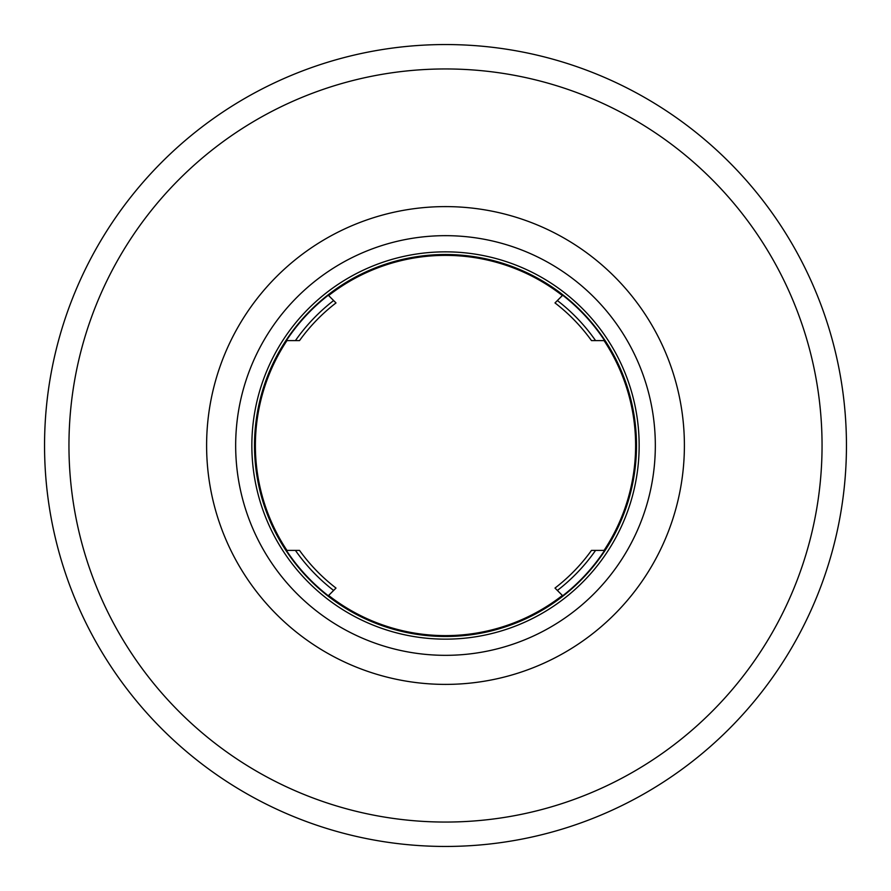 <?xml version="1.0" encoding="UTF-8"?>
<svg xmlns="http://www.w3.org/2000/svg" width="891" height="891" viewBox="0 0 891 891"><rect width="100%" height="100%" fill="white"/><g stroke="black" fill="none" stroke-linecap="round" stroke-linejoin="round"><path stroke-width="1.34" d="M562.377 295.545A190.117 190.117 0 0 0 328.623 295.545M286.947 340.596A190.117 190.117 0 0 0 286.947 550.404M328.623 595.455A190.117 190.117 0 0 0 562.377 595.455M604.053 550.404A190.117 190.117 0 0 0 604.053 340.596M333.624 300.545A183.101 183.101 0 0 0 295.422 340.596L286.379 340.596A190.585 190.585 0 0 1 328.289 295.222L336.007 302.929A179.759 179.759 0 0 0 299.521 340.596L295.422 340.596M595.578 340.596A183.101 183.101 0 0 0 557.376 300.545L562.711 295.222A190.585 190.585 0 0 1 604.621 340.596L591.479 340.596A179.759 179.759 0 0 0 554.993 302.929L557.376 300.545M557.376 590.455A183.101 183.101 0 0 0 595.578 550.404L604.621 550.404A190.585 190.585 0 0 1 562.711 595.778L554.993 588.071A179.759 179.759 0 0 0 591.479 550.404L595.578 550.404M295.422 550.404A183.101 183.101 0 0 0 333.624 590.455L328.289 595.778A190.585 190.585 0 0 1 286.379 550.404L299.521 550.404A179.759 179.759 0 0 0 336.007 588.071L333.624 590.455M344.071 629.191A209.831 209.831 0 0 1 261.809 546.929M161.984 161.984A400.95 400.95 0 0 1 729.016 161.984A400.95 400.95 0 0 1 729.016 729.016A400.95 400.95 0 0 1 161.984 729.016A400.95 400.95 0 0 1 161.984 161.984A400.95 400.95 0 0 1 729.016 161.984A400.95 400.95 0 0 1 729.016 729.016A400.95 400.95 0 0 1 161.984 729.016A400.95 400.95 0 0 1 161.984 161.984M297.126 297.126A209.831 209.831 0 0 0 391.194 648.18A209.831 209.831 0 0 0 648.18 391.194A209.831 209.831 0 0 0 297.126 297.126A209.831 209.831 0 0 0 391.194 648.18A209.831 209.831 0 0 0 648.18 391.194A209.831 209.831 0 0 0 297.126 297.126M326.451 598.24A193.659 193.659 0 0 0 637.299 472.23A193.659 193.659 0 0 0 372.75 266.03A193.659 193.659 0 0 0 326.451 598.24M328.088 596.135A190.986 190.986 0 0 1 373.752 268.503A190.986 190.986 0 0 1 634.659 471.862A190.986 190.986 0 0 1 328.088 596.135M614.422 614.422A238.888 238.888 0 0 1 276.578 614.422A238.888 238.888 0 0 1 276.578 276.578A238.888 238.888 0 0 1 614.422 276.578A238.888 238.888 0 0 1 614.422 614.422M711.764 711.764A376.548 376.548 0 0 0 542.953 81.783A376.548 376.548 0 0 0 81.783 542.953A376.548 376.548 0 0 0 711.764 711.764"/></g></svg>
